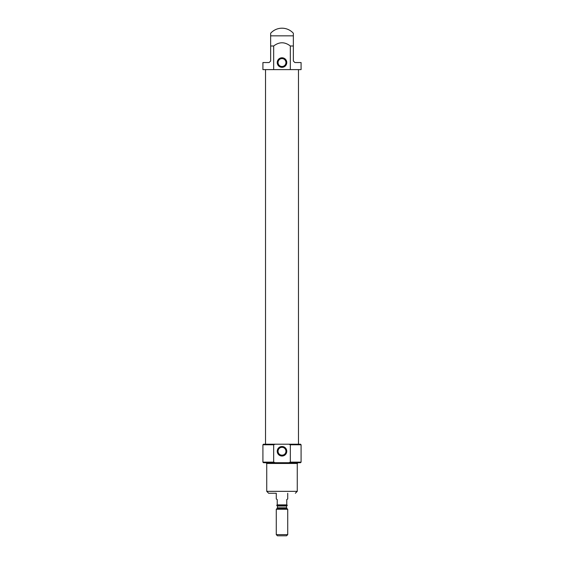 <?xml version="1.0" encoding="UTF-8"?>
<svg xmlns="http://www.w3.org/2000/svg" width="564" height="564" viewBox="0 0 564 564"><rect width="100%" height="100%" fill="white"/><g stroke="black" fill="none" stroke-linecap="round" stroke-linejoin="round"><path stroke-width="0.85" d="M283.551 454.894L282 455.211A3.941 3.941 0 0 0 285.419 449.289A3.941 3.941 0 0 0 278.581 449.289A3.941 3.941 0 0 0 282 455.211L280.456 454.894M270.642 36.639L270.642 61.025L269.12 62.548L262.916 62.548L262.916 69.612L290.319 69.612L290.319 45.987L293.358 45.987L293.358 33.262A15.263 15.263 0 0 0 270.642 33.262L270.642 45.987L273.681 45.987C279.236 41.722 284.785 41.722 290.319 45.987M290.319 69.612L301.084 69.612L301.084 62.548L294.88 62.548L293.358 61.025L293.358 36.639M273.681 69.612L273.681 45.987M290.319 444.777L290.319 462.142L288.902 462.713L300.513 462.713L301.084 462.142L301.084 444.777L300.513 444.206L288.902 444.206L290.319 444.777L301.084 444.777M277.227 504.886L286.773 504.886L286.773 505.266L276.656 505.266L277.227 505.266L277.227 499.542L276.275 498.992L276.275 493.246L268.64 493.246L266.737 491.336L266.737 463.474L297.263 463.474L298.032 462.713L275.098 462.713L273.681 462.142L273.681 444.777L275.098 444.206L263.487 444.206L262.916 444.777L273.681 444.777M273.681 462.142L262.916 462.142L263.487 462.713L275.098 462.713M265.524 69.612L265.524 444.206L298.476 444.206L298.476 69.612M288.902 444.206L275.098 444.206M282 67.32A4.773 4.773 0 0 0 286.131 60.165A4.773 4.773 0 0 0 277.869 60.165A4.773 4.773 0 0 0 282 67.32M282 456.036A4.773 4.773 0 0 0 286.131 448.881A4.773 4.773 0 0 0 277.869 448.881A4.773 4.773 0 0 0 282 456.036M282 66.496A3.941 3.941 0 0 0 285.419 60.574A3.941 3.941 0 0 0 278.581 60.574A3.941 3.941 0 0 0 282 66.496M268.64 493.246L276.275 493.246M265.968 462.713L266.737 463.474M286.773 504.886L286.773 499.542L287.725 498.992L287.725 493.246M276.275 534.63L277.446 535.8L286.554 535.8L287.725 534.63L287.725 509.278L276.275 509.278L276.275 534.63L287.725 534.63M286.773 505.266L287.344 505.266L286.773 505.266M270.642 35.835L293.358 35.835M290.319 462.142L301.084 462.142M266.737 491.336L297.263 491.336L295.36 493.246M286.801 508.354L286.582 507.811L277.417 507.811L277.199 508.354L286.801 508.354L287.725 509.278M277.417 507.811L277.417 506.028L286.582 506.028L287.344 505.266M262.916 462.142L262.916 444.777M297.263 491.336L297.263 463.474M277.199 508.354L276.275 509.278M286.582 507.811L286.582 506.028M277.417 506.028L276.656 505.266"/></g></svg>
